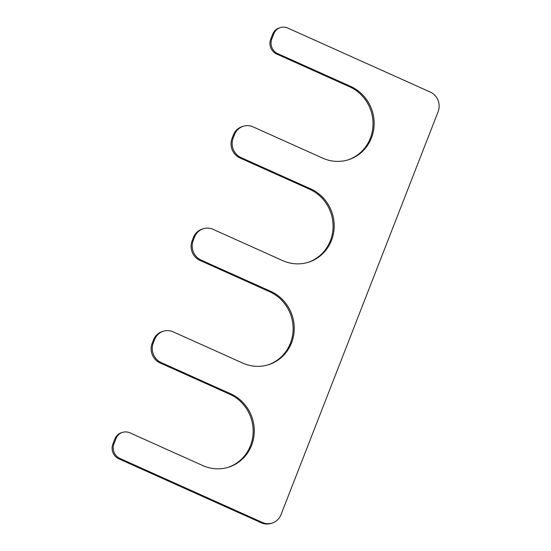 <?xml version="1.0" encoding="UTF-8"?>
<svg xmlns="http://www.w3.org/2000/svg" width="551" height="551" viewBox="0 0 551 551"><rect width="100%" height="100%" fill="white"/><g stroke="black" fill="none" stroke-linecap="round" stroke-linejoin="round"><path stroke-width="0.83" d="M153.274 342.977L154.604 339.561A14.967 14.216 -107 0 1 163.489 331.199A14.967 14.216 -107 0 1 173.186 331.847L242.764 363.102A39.286 37.323 73 0 0 268.206 364.81A39.286 37.323 73 0 0 294.22 329.753A39.286 37.323 73 0 0 270.734 291.362L201.156 260.113A14.967 14.216 -107 0 1 193.229 240.491L194.558 237.075A14.967 14.216 -107 0 1 203.45 228.713A14.967 14.216 -107 0 1 213.141 229.368L282.718 260.623A39.286 37.323 -107 0 0 308.167 262.331A39.286 37.323 -107 0 0 334.175 227.267A39.286 37.323 -107 0 0 310.688 188.883L241.111 157.627A14.967 14.216 -107 0 1 233.183 138.012L234.519 134.596A14.967 14.216 -107 0 1 243.404 126.234A14.967 14.216 -107 0 1 253.095 126.882L322.672 158.137A39.286 37.323 -107 0 0 348.122 159.852A39.286 37.323 -107 0 0 374.129 124.788A39.286 37.323 -107 0 0 350.643 86.404L277.752 53.661A11.227 10.662 -107 0 1 271.808 38.949L273.806 33.825A11.227 10.662 -107 0 1 280.473 27.55A11.227 10.662 -107 0 1 287.739 28.039L430.207 92.031A14.967 14.216 -107 0 1 438.135 111.653L280.976 514.744A14.967 14.216 -107 0 1 272.091 523.106A14.967 14.216 -107 0 1 262.393 522.458L119.925 458.46A11.227 10.662 -107 0 1 113.981 443.748L115.979 438.624A11.227 10.662 -107 0 1 122.646 432.356A11.227 10.662 -107 0 1 129.919 432.845L202.809 465.581A39.286 37.323 73 0 0 228.252 467.296A39.286 37.323 73 0 0 254.259 432.232A39.286 37.323 73 0 0 230.773 393.848L161.202 362.592A14.967 14.216 -107 0 1 153.274 342.977L152.159 343.314L153.488 339.898A14.967 14.216 -107 0 1 162.373 331.537L163.489 331.199M267.648 364.976A39.286 37.323 73 0 0 293.111 329.787A39.286 37.323 73 0 0 269.611 291.706L200.034 260.451A14.967 14.216 -107 0 1 192.113 240.835L193.442 237.419A14.967 14.216 -107 0 1 202.327 229.058L203.45 228.713M243.404 126.234L242.288 126.572A14.967 14.216 -107 0 0 233.397 134.94L232.067 138.356A14.967 14.216 -107 0 0 239.995 157.972L309.572 189.22A39.286 37.323 -107 0 1 333.066 227.308A39.286 37.323 -107 0 1 307.603 262.496M280.473 27.55L279.357 27.894A11.227 10.662 -107 0 0 272.69 34.162L270.693 39.286A11.227 10.662 -107 0 0 276.636 53.998L349.527 86.741A39.286 37.323 -107 0 1 373.02 124.822A39.286 37.323 -107 0 1 347.564 160.017M272.091 523.106L270.968 523.45A14.967 14.216 -107 0 1 261.277 522.796L118.809 458.804A11.227 10.662 -107 0 1 112.865 444.092L114.863 438.968A11.227 10.662 -107 0 1 121.53 432.693L122.646 432.356M227.694 467.462A39.286 37.323 73 0 0 253.15 432.266A39.286 37.323 73 0 0 229.657 394.185L160.079 362.937A14.967 14.216 -107 0 1 152.159 343.314M153.488 339.898L154.604 339.561M269.611 291.706L270.734 291.362M200.034 260.451L201.156 260.113M192.113 240.835L193.229 240.491M193.442 237.419L194.558 237.075M309.572 189.22L310.688 188.883M239.995 157.972L241.111 157.627M232.067 138.356L233.183 138.012M233.397 134.94L234.519 134.596M349.527 86.741L350.643 86.404M276.636 53.998L277.752 53.661M270.693 39.286L271.808 38.949M272.69 34.162L273.806 33.825M261.277 522.796L262.393 522.458M118.809 458.804L119.925 458.46M112.865 444.092L113.981 443.748M114.863 438.968L115.979 438.624M229.657 394.185L230.773 393.848M160.079 362.937L161.202 362.592"/></g></svg>
